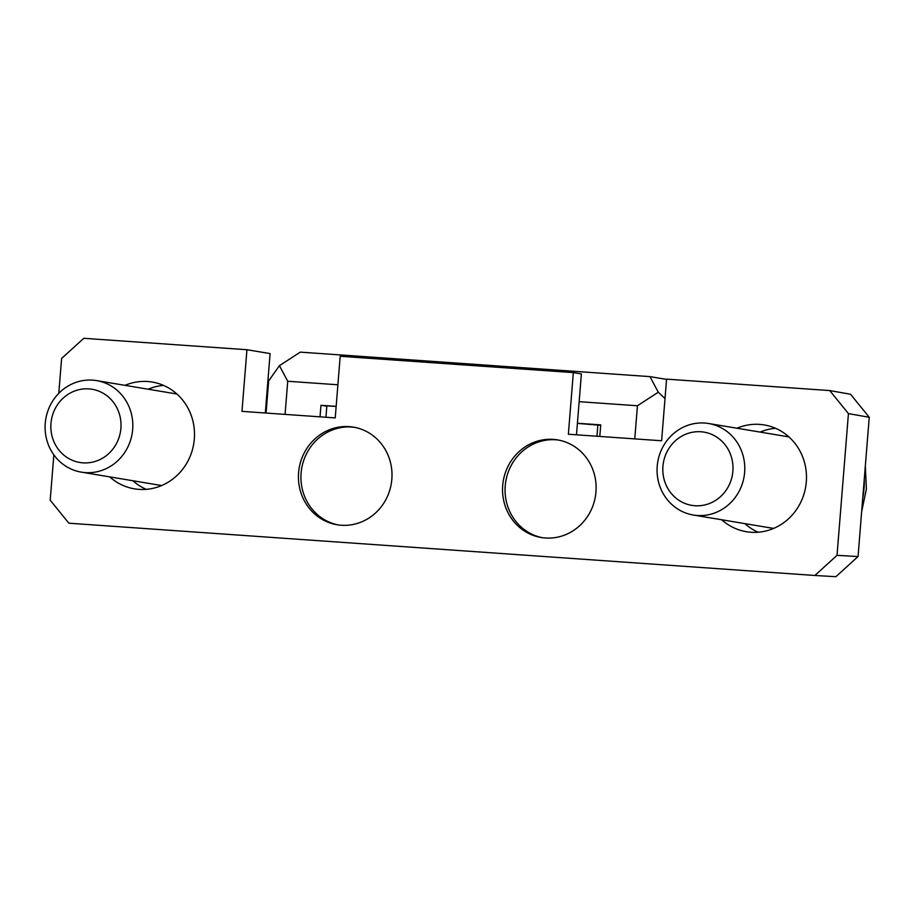 <?xml version="1.0" encoding="UTF-8"?>
<svg xmlns="http://www.w3.org/2000/svg" width="915" height="915" viewBox="0 0 915 915"><rect width="100%" height="100%" fill="white"/><g stroke="black" fill="none" stroke-linecap="round" stroke-linejoin="round"><path stroke-width="1.37" d="M265.316 412.997L270.097 353.59L246.936 349.724L241.972 411.361L335.233 417.903L340.186 356.267L573.328 372.599L581.38 373.938L576.484 434.808M573.328 372.599L568.364 434.236L661.614 440.767L666.577 379.13L829.733 390.568L850.55 394.262L869.25 417.297L858.041 556.549L835.898 576.702L814.876 575.478L837.031 555.325L858.041 556.549M634.77 438.891L637.435 405.768L579.149 401.674M577.411 423.256L600.72 424.88L599.794 436.444M266.071 413.054L268.655 380.903L279.43 365.668L300.28 352.126L649.982 376.625L666.555 379.393M326.815 406.26L320.971 405.288L336.16 406.351M320.033 416.84L320.971 405.288M53.848 454.858L50.199 500.196L68.877 523.208L814.876 575.478M246.936 349.724L83.78 338.298L61.602 358.463L58.8 393.324M553.301 439.383A49.49 46.722 99.5 0 1 557.475 439.875A49.49 46.722 99.5 0 1 595.413 496.376A49.49 46.722 99.5 0 1 541.188 537.505A49.49 46.722 99.5 0 1 502.93 483.212A49.49 46.722 99.5 0 1 553.301 439.383M349.175 426.63A49.49 46.722 99.5 0 1 353.362 427.122A49.49 46.722 99.5 0 1 391.3 483.623A49.49 46.722 99.5 0 1 337.075 524.753A49.49 46.722 99.5 0 1 298.816 470.459A49.49 46.722 99.5 0 1 349.175 426.63M721.706 519.766A54.134 51.103 -80.5 0 0 746.4 531.718A54.134 51.103 -80.5 0 0 750.963 532.255A54.134 51.103 -80.5 0 0 806.058 484.321A54.134 51.103 -80.5 0 0 764.208 424.937A54.134 51.103 -80.5 0 0 736.975 428.231M109.731 476.887A54.134 51.103 -80.5 0 0 134.425 488.839A54.134 51.103 -80.5 0 0 138.988 489.376A54.134 51.103 -80.5 0 0 194.083 441.442A54.134 51.103 -80.5 0 0 152.233 382.058A54.134 51.103 -80.5 0 0 125 385.352M869.25 417.297L848.434 413.591L837.031 555.325M848.434 413.591L829.733 390.568M163.579 385.409A54.134 51.103 -80.5 0 0 148.161 389.218M132.892 480.741A54.134 51.103 -80.5 0 0 146.24 489.342M775.554 428.289A54.134 51.103 -80.5 0 0 760.136 432.097M744.867 523.632A54.134 51.103 -80.5 0 0 758.215 532.221M338.333 524.947A49.49 46.722 99.5 0 1 301.412 470.207A49.49 46.722 99.5 0 1 351.703 427.042A49.49 46.722 99.5 0 1 354.608 427.351M542.446 537.7A49.49 46.722 99.5 0 1 505.538 482.96A49.49 46.722 99.5 0 1 555.817 439.795A49.49 46.722 99.5 0 1 558.722 440.104M337.898 384.78L287.733 381.258L285.068 414.381M325.934 417.251L326.849 405.837L336.148 406.489M577.399 423.393L600.686 425.303M596.946 436.238L597.861 424.834M637.435 405.768L658.274 392.215L649.982 376.625M658.274 392.215L665.011 398.551M279.43 365.668L287.733 381.258M789.05 437.027A46.402 43.794 -80.5 0 0 786.099 436.421L708.553 423.496A46.402 43.794 99.5 0 1 744.421 474.393A46.402 43.794 99.5 0 1 697.207 515.488A46.402 43.794 99.5 0 1 693.295 515.019A46.402 43.794 99.5 0 1 657.725 462.052A46.402 43.794 99.5 0 1 708.553 423.496M693.295 515.019L770.83 527.955A46.402 43.794 -80.5 0 0 773.815 528.344M694.931 505.732A37.115 35.033 -80.5 0 0 729.678 452.387A37.115 35.033 -80.5 0 0 669.105 448.144A37.115 35.033 -80.5 0 0 694.931 505.732M177.075 394.148A46.402 43.794 -80.5 0 0 174.125 393.541L96.59 380.606A46.402 43.794 99.5 0 1 132.446 431.514A46.402 43.794 99.5 0 1 85.232 472.609A46.402 43.794 99.5 0 1 81.321 472.14A46.402 43.794 99.5 0 1 45.75 419.173A46.402 43.794 99.5 0 1 96.59 380.606M81.321 472.14L158.855 485.076A46.402 43.794 -80.5 0 0 161.841 485.465M82.956 462.853A37.115 35.033 -80.5 0 0 117.703 409.508A37.115 35.033 -80.5 0 0 57.13 405.265A37.115 35.033 -80.5 0 0 82.956 462.853M862.754 498.08A88.16 83.219 -80.5 0 0 864.309 478.705M861.667 511.565L866.402 489.045L865.327 466.09"/></g></svg>
